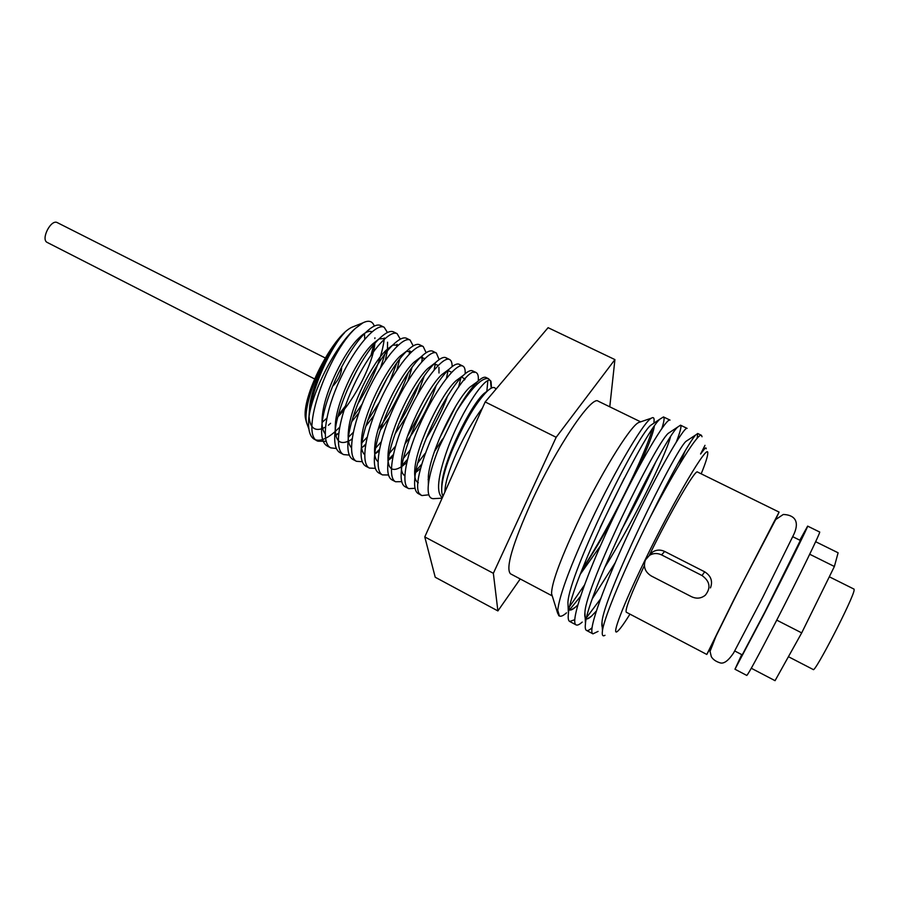 <?xml version="1.0" encoding="UTF-8"?>
<svg xmlns="http://www.w3.org/2000/svg" width="903" height="903" viewBox="0 0 903 903"><rect width="100%" height="100%" fill="white"/><g stroke="black" fill="none" stroke-linecap="round" stroke-linejoin="round"><path stroke-width="1.35" d="M774.21 521.471L737.604 592.481L711.304 645.724M710.447 587.909C712.952 581.216 711.022 575.854 704.679 571.813L664.676 551.451C660.499 549.498 656.526 549.656 652.734 551.925L649.257 555.503M645.498 559.86L649.471 555.368C653.309 553.076 657.339 552.918 661.56 554.894L702.037 575.55C709.995 581.329 711.09 587.876 705.333 595.19C701.179 598.508 696.574 599.016 691.506 596.702L651.255 575.967C644.968 571.938 643.049 566.565 645.498 559.86M482.507 407.908C473.296 420.155 464.65 435.167 456.568 452.956C448.87 470.542 444.976 483.556 444.886 492M442.357 497.655C436.002 492.925 437.65 476.897 447.324 449.581C462.234 408.359 488.376 371.81 491.085 381.834L491.446 387.477M486.999 378.38L486.006 377.477C484.234 376.63 481.491 377.951 477.777 381.416C471.659 387.274 464.526 397.354 456.376 411.655L439.366 446.68C433.158 462.099 429.489 474.786 428.349 484.742C427.446 494.652 429.444 499.28 434.343 498.614L442.12 498.174M495.905 389.272L495.736 389.012C494.46 386.416 491.604 387.15 487.191 391.213C475.836 402.783 464.063 422.796 451.872 451.24C446.184 465.417 442.854 476.998 441.872 485.995C441.409 490.803 441.793 494.178 443.023 496.153M428.835 494.821L421.972 495.544C400.819 489.607 462.991 361.031 476.242 372.657C477.98 373.594 478.646 376.359 478.251 380.976M415.041 488.331L408.732 488.625C400.266 484.776 406.35 453.283 421.814 420.2C437.165 387.06 456.783 362.509 462.878 366.076C464.605 366.979 465.372 369.519 465.18 373.729M464.661 378.357L464.356 380.073M455.857 406.023L439.535 438.294M421.769 464.119L416.001 470.711M401.745 481.649L395.57 481.75C386.834 477.732 392.624 446.195 408.032 413.202C423.349 380.152 443.204 355.816 449.581 359.518C451.297 360.41 452.143 362.769 452.143 366.607M407.434 459.503L402.095 465.282M388.516 474.989L382.466 474.899C373.458 470.745 378.955 439.151 394.34 406.248C409.623 373.289 429.681 349.168 436.363 352.994L439.118 359.608M428.27 398.392L407.524 436.172M393.324 454.593L387.895 460.124M375.366 468.341L369.44 468.081C360.162 463.803 365.376 432.142 380.716 399.329C395.954 366.46 416.249 342.53 423.214 346.515L426.137 352.712M418.992 384.046C413.834 397.32 407.129 410.572 398.878 423.812M379.429 449.457L374.734 454.028L379.125 451.105M362.295 461.715L356.482 461.309C346.933 456.884 351.865 425.166 367.171 392.455C382.364 359.676 402.885 335.939 410.12 340.07L413.202 345.894M408.212 372.837C401.259 392.478 391.247 411.373 378.165 429.523M365.692 444.163L362.521 447.154M349.303 455.089L343.58 454.581C333.771 449.987 338.422 418.236 353.694 385.604C368.853 352.915 389.588 329.392 397.106 333.647L400.311 339.167M396.846 362.938L389.678 381.89M379.452 402.095L367.792 420.358M352.125 438.723L350.838 439.908L352.08 438.982M336.39 448.509L330.746 447.865C320.678 443.147 325.057 411.339 340.296 378.797C355.41 346.199 376.359 322.879 384.159 327.247L387.455 332.507M386.066 350.319L380.626 367.555M362.092 404.183L353.129 417.152M339.122 432.785L335.758 435.641M326.13 441.285L317.991 441.195C298.938 435.652 328.082 352.926 355.624 328.207L362.904 322.856C368.684 319.967 372.465 321.05 374.271 326.073M374.926 337.824L374.847 338.557M373.808 344.686L371.122 354.856M345.375 406.09L338.332 415.177M330.588 423.315L328.387 425.245M308.86 428.891L306.557 422.638C302.223 403.427 325.001 350.59 344.483 332.857C330.272 347.102 312.754 382.612 309.706 405.876L309.04 415.606M309.074 416.43C309.842 426.95 314.018 431.07 321.603 428.812M322.687 428.417L325.43 427.108M337.903 416.802C355.308 398.674 372.589 363.661 374.722 344.811L374.88 343.411M371.968 331.819C368.988 330.329 364.564 332.451 358.717 338.196C344.303 352.046 325.486 389.972 322.585 413.811C321.321 423.484 322.168 430.099 325.136 433.666M335.577 434.817L338.693 433.18M351.82 421.543L358.818 412.897M385.288 360.511L387.331 351.12M385.163 338.377L378.978 338.986M378.944 339.009L372.555 344.054C358.039 357.746 338.275 397.58 335.555 421.69C333.805 441.082 339.302 446.929 352.046 439.219M365.975 426.013L373.842 415.662M396.857 370.128L399.736 359.101M406.011 351.606L400.198 356.075C385.671 369.417 364.135 412.908 361.708 437.3C360.703 446.184 361.685 451.963 364.654 454.627M398.381 345.014L392.692 345.172M392.421 345.307L386.349 350.048C371.799 363.593 351.165 405.233 348.592 429.501C347.508 438.621 348.456 444.671 351.414 447.628M361.584 447.651L365.523 445.202M380.377 430.133L389.565 417.175M407.885 380.953L412.039 367.419M411.655 351.696L406.463 351.38M395.13 433.745L406.824 415.843M417.558 394.611L424.173 376.235M424.963 358.468L420.245 357.69M419.545 358.006L414.116 362.137C399.645 375.208 377.149 420.685 374.88 445.168C373.966 453.769 374.982 459.266 377.962 461.636M388.256 460.282L392.839 456.907M405.097 443.723C419.15 424.895 429.478 405.549 436.07 385.705M438.282 365.32L434.038 364.056M433.147 364.44L428.022 368.3C413.642 381.156 390.22 428.575 388.132 453.035C386.958 468.318 391.383 472.901 401.429 466.772M401.891 466.467L406.7 462.607M426.182 438.395C435.348 424.038 442.447 409.996 447.482 396.259M451.647 372.273L447.899 370.478M446.872 370.873L441.962 374.519C427.751 387.082 403.404 436.431 401.463 460.823C400.661 468.973 401.779 473.928 404.804 475.7M415.64 472.574L420.73 468.149M434.445 451.545L442.639 438.948M457.607 409.657L457.877 409.025M465.022 379.328L461.76 376.991M460.553 377.398L455.992 380.75C442.007 392.94 416.689 444.276 414.861 468.612C414.105 476.57 415.256 481.276 418.326 482.721M428.124 479.674L429.252 478.804M477.292 384.035L475.644 383.572M474.278 383.967L470.011 387.071C456.263 398.957 430.02 452.268 428.327 476.445L428.406 484.279M487.733 390.717L484.076 393.46C470.598 404.995 443.384 460.395 441.849 484.324L441.68 488.884M344.483 332.857C331.096 346.684 312.72 386.01 309.345 413.202L308.736 418.778C307.934 429.941 309.864 436.815 314.515 439.389C319.617 441.714 326.468 439.14 335.047 431.645M335.137 431.566L339.584 427.322M357.735 404.047C373.492 378.571 382.364 356.538 384.351 337.97M382.217 326.773L380.637 325.52C377.082 323.872 371.855 326.423 364.97 333.196C347.892 349.585 325.622 394.318 322.247 421.87C320.542 435.133 322.213 443.181 327.27 446.037L329.121 446.714M348.445 437.221L353.254 432.402M374.384 403.302L387.522 377.341M396.767 346.538L396.993 344.303M395.13 333.184L393.573 331.898C390.288 330.363 385.434 332.722 379.023 338.952C361.821 355.15 338.422 402.174 335.25 429.986C333.726 442.481 335.329 450.078 340.081 452.742L341.966 453.396M361.979 442.696L367.103 437.289M409.251 354.078L409.691 350.714M408.122 339.641L406.564 338.309C403.539 336.887 399.013 339.065 393.019 344.844C375.772 360.873 351.335 410.041 348.344 438C346.955 449.818 348.49 456.974 352.949 459.48L354.879 460.124M375.671 448.035L381.156 441.928M421.724 361.843L422.446 357.193M421.182 346.131L419.635 344.754C416.836 343.433 412.648 345.443 407.05 350.804C389.825 366.584 364.327 417.942 361.505 446.014C360.241 457.166 361.708 463.905 365.896 466.23L367.826 466.874M389.52 453.204L395.469 446.251M434.129 369.903L435.257 363.751M434.309 352.655L432.774 351.233C430.212 350.014 426.34 351.865 421.17 356.764C404.013 372.239 377.364 425.934 374.734 454.074C373.594 464.548 374.993 470.869 378.91 473.037L380.852 473.646M403.562 458.193L410.075 450.157M446.432 378.346L448.114 370.422M447.482 359.225L445.98 357.735C443.621 356.629 440.054 358.333 435.257 362.848C418.202 378.064 390.446 434.083 388.03 462.155C387.015 471.953 388.335 477.856 391.992 479.877L393.968 480.464M417.829 462.9L425.031 453.52M458.566 387.285L460.88 377.939M460.733 365.85L459.243 364.281C457.099 363.254 453.803 364.835 449.367 369.011C432.503 383.877 403.652 442.177 401.406 470.147C400.481 479.335 401.722 484.877 405.131 486.751L407.14 487.327M472.935 388.561L473.951 384.114M474.052 372.51L472.585 370.862C470.644 369.925 467.641 371.359 463.578 375.163C446.974 389.599 416.96 450.247 414.849 478.105C414.003 486.74 415.166 491.921 418.36 493.659L420.369 494.201M443.102 476.468L443.723 475.7M486.83 391.563L487.834 380.806M355.624 328.195C336.288 344.438 311.535 392.218 308.736 418.778M491.221 388.166L490.453 380.942M490.622 381.122L488.534 378.729C482.157 376.969 471.434 387.94 456.365 411.655M322.01 422.446L326.762 418.303M346.933 390.706L356.583 370.749M364.722 339.178L364.507 333.67M355.308 325.893L352.204 327.123C332.665 335.374 300.722 398.268 305.598 418.913L306.433 422.152M332.541 386.36C338.546 380.31 341.582 373.808 341.639 366.878M314.549 378.91L47.272 242.467C40.421 239.611 50.997 218.797 57.34 222.646L325.193 357.949M661.865 428.44C664.111 421.475 664.642 417.637 663.479 416.926L659.98 419.094C644.02 432.085 569.816 582.932 568.405 613.803C567.885 618.194 568.326 620.756 569.703 621.478L574.76 619.706M592.605 598.305L615.146 562.829M676.347 441.906C680.32 431.611 681.72 426.047 680.546 425.178L677.803 426.984C663.795 438.384 586.927 594.795 585.46 623.77C584.986 627.574 585.325 629.786 586.476 630.418C587.627 630.983 589.478 630.102 592.018 627.766M697.139 438.327L697.703 433.508L695.615 435.009C689.813 441.375 670.771 475.001 650.047 517.487C625.553 566.384 604.073 617.257 602.448 630.813C601.838 635.204 602.673 636.694 604.965 635.306L604.987 635.294M706.18 448.768L706.18 448.746C706.214 447.459 705.503 447.64 704.047 449.276L700.57 454.006L704.972 448.339M603.046 627.743C601.94 627.382 601.601 625.508 602.019 622.144C603.418 596.511 674.755 450.766 685.975 441.364L687.996 440.032M685.185 450.834L679.383 464.65M596.262 611.105L591.454 616.196C586.318 620.846 584.151 619.526 584.93 612.245C586.318 584.67 655.33 443.904 668.288 433.316L670.805 431.645M670.421 437.165C665.421 455.992 632.732 522.758 604.638 567.592M577.785 604.92L575.595 607.03C572.57 609.706 570.391 610.62 569.059 609.751M568.179 608.532L567.919 602.391C569.251 573.157 635.881 437.402 650.589 425.392L653.637 423.338M654.314 426.306L654.235 426.882C652.914 434.185 647.609 447.933 638.331 468.115M613.656 516.956C602.82 536.867 592.244 554.577 581.927 570.098M580.381 574.105L600.382 545.954M700.57 454.006L704.995 445.337M598.079 631.389L592.966 633.85C586.995 631.931 604.705 583.214 631.592 526.731C658.422 470.203 684.463 425.855 687.115 428.383L680.535 425.189M600.461 599.005L586.69 617.438M582.209 622.088C579.433 624.594 577.412 625.542 576.137 624.91C569.567 622.63 586.6 573.777 613.408 517.487C640.148 461.162 666.707 417.299 670.026 420.087M655.522 462.494C646.029 483.376 634.549 506.086 621.083 530.625M580.403 596.477L569.454 609.954M566.474 612.866C563.291 615.699 560.932 616.749 559.42 616.004L557.738 610.202C559.318 596.454 568.574 570.798 585.471 533.244C610.484 477.98 643.241 422.152 651.311 418.202C653.637 416.757 654.506 418.066 653.941 422.13M652.282 429.275C644.674 456.196 609.638 527.555 582.254 569.251M640.453 421.915L638.534 422.57C629.673 426.713 599.231 476.378 576.453 524.993C559.691 561.158 551.406 584.083 551.586 593.779L552.196 595.72M600.077 527.634L624.131 478.387M557.738 610.202L557.636 613.216L559.036 615.744M569.804 606.319L584.376 585.144M702.026 436.747L701.428 435.302C698.425 432.413 675.884 467.878 650.047 517.498M629.955 614.13C623.838 623.984 619.605 629.775 617.268 631.524C611.173 636.446 622.799 605.687 644.798 560.594C674.451 499.314 709.115 441.048 707.749 453.329C707.726 456.252 705.548 463.081 701.202 473.827M644.37 565.571C630.847 594.434 624.831 609.988 626.287 612.211L706.801 654.449L710.921 647M775.508 519.823L779.086 512.091L697.488 472.009C695.491 468.86 670.308 512.057 649.189 555.559M640.645 421.848L598.158 401.158C591.657 395.108 556.462 447.211 531.449 501.91C512.396 544.52 505.409 568.484 510.488 573.811L552.252 595.912M609.773 406.813L614.92 359.597L556.169 437.289L493.354 573.303L497.892 610.925L520.23 578.97M497.892 610.925L435.223 577.243L424.782 536.924L485.171 401.937L548.087 327.676L614.92 359.597M493.354 573.303L424.782 536.924M556.169 437.289L485.171 401.937M779.086 512.091L733.778 599.852L706.801 654.449M751.296 668.254L775.056 680.681L801.695 632.89L834.383 566.486L838.108 552.794L815.646 541.71M776.749 620.135L801.695 632.89M809.709 554.239L834.383 566.486M799.821 540.197L807.643 526.122L819.631 532.014C821.482 530.637 798.816 577.288 776.049 621.49C758.227 655.984 748.474 673.965 746.792 675.433L734.974 669.225L741.713 654.607M807.643 526.122C809.099 524.564 786.163 570.944 763.554 615.09L734.974 669.225M793.003 536.822L800.34 540.457L765.157 611.455L742.232 654.878L734.974 651.097M664.676 551.451L661.56 554.894M704.679 571.813L702.037 575.55M829.315 576.791L854.057 589.128L854.125 590.144C853.391 598.328 814.585 673.593 813.231 669.529L788.421 656.707M652.734 551.925L649.471 555.368M428.124 479.437L429.286 478.635M415.696 472.314L417.965 470.7M401.937 466.185L405.661 463.521M438.948 367.295L438.993 372.995M387.918 460.372L392.861 456.805M374.824 454.006L379.17 450.834M362.554 447.12L365.568 444.897M387.556 342.203L387.466 349.179M374.745 343.569L374.722 344.811M309.706 405.876L309.345 413.202M358.717 338.196L364.97 333.196M322.585 413.811L322.247 421.87M372.555 344.054L379.023 338.952M335.555 421.69L335.25 429.986M386.349 350.048L393.019 344.844M348.592 429.501L348.344 438M400.187 356.087L407.05 350.804M361.708 437.3L361.505 446.014M414.116 362.137L421.17 356.764M374.88 445.168L374.734 454.074M428.022 368.3L435.257 362.848M388.132 453.035L388.03 462.155M441.962 374.519L449.367 369.011M401.463 460.823L401.406 470.147M455.992 380.75L463.578 375.163M414.861 468.612L414.849 478.105M470.011 387.071L477.777 381.416M428.327 476.445L428.349 484.742M484.076 393.46L487.191 391.213M441.849 484.324L441.872 485.995M314.515 439.377L317.991 441.195M327.27 446.048L330.746 447.865M340.081 452.742L343.58 454.57M352.949 459.469L356.471 461.309M365.896 466.241L369.44 468.093M378.91 473.037L382.274 474.797M391.992 479.877L395.458 481.694M405.142 486.751L408.732 488.625M418.36 493.659L421.972 495.544M380.637 325.52L383.978 327.168M393.573 331.898L397.106 333.647M406.564 338.309L410.12 340.059M419.635 344.754L423.214 346.515M432.774 351.233L436.194 352.915M445.969 357.735L449.581 359.518M459.243 364.281L462.878 366.076M472.585 370.862L476.118 372.6M485.995 377.477L488.534 378.729M305.598 418.913L306.546 422.593M352.204 327.123L362.882 322.868M659.98 419.094L650.589 425.392M568.405 613.803L567.919 602.391M677.803 426.984L668.288 433.316M585.46 623.77L584.93 612.245M695.615 435.009L685.975 441.364M602.448 630.813L602.019 622.144M591.454 616.196L587.255 618.871M575.595 607.03L571.012 609.965M551.586 593.779L557.636 613.216M638.534 422.57L651.311 418.202M558.697 615.62L559.42 616.004M569.703 621.478L576.001 624.831M586.487 630.407L592.955 633.85M663.479 416.938L669.936 420.053M697.703 433.496L701.428 435.302M793.681 534.655L762.753 597.312L733.62 652.925C728.518 660.522 724.104 663.863 720.425 662.949C716.023 661.639 712.986 659.54 711.316 656.684L710.051 651.379L716.971 633.771L741.363 585.121L775.677 519.564L783.273 514.473C792.416 514.766 800.78 519.451 793.703 534.666"/></g></svg>
